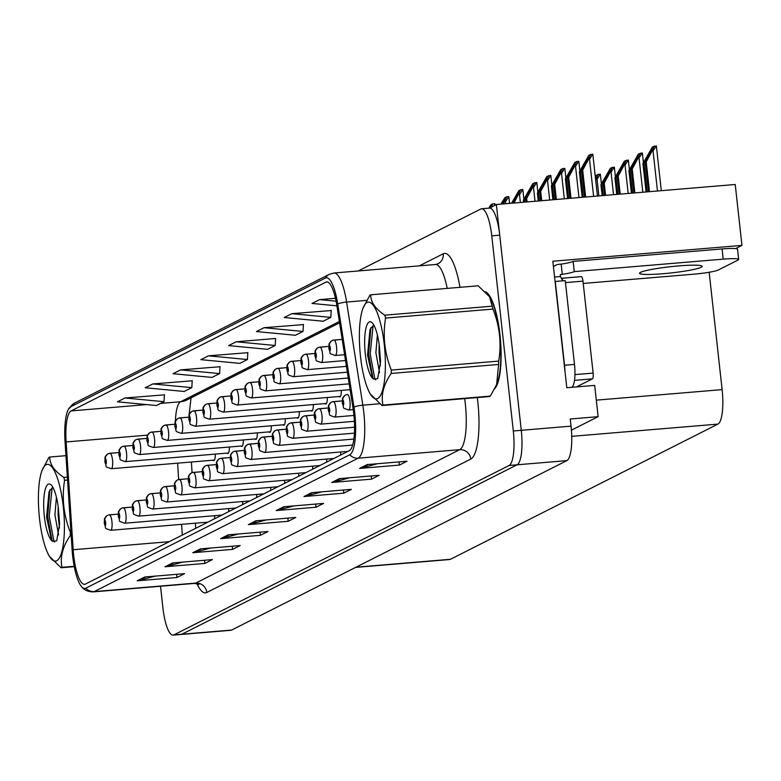 <?xml version="1.0" encoding="UTF-8"?>
<svg xmlns="http://www.w3.org/2000/svg" width="781" height="781" viewBox="0 0 781 781"><rect width="100%" height="100%" fill="white"/><g stroke="black" fill="none" stroke-linecap="round" stroke-linejoin="round"><path stroke-width="1.17" d="M571.419 430.155L598.119 416.663L594.673 385.394L566.801 387.727L552.831 261.235L741.95 245.39L735.643 248.583M160.525 586.248L162.936 608.077A30.996 7.917 -94.8 0 0 173.099 635.129L230.834 630.296A30.996 7.917 -94.8 0 0 231.635 630.062L566.84 460.634A30.996 7.917 -94.8 0 0 571.038 426.143L570.247 418.997L598.119 416.663M231.635 630.062L181.866 634.231A30.996 7.917 -94.8 0 1 181.065 634.465A30.996 7.917 -94.8 0 0 181.866 634.231L517.081 464.802A30.996 7.917 -94.8 0 0 521.278 430.311L496.345 204.505L489.746 208.097M496.345 204.505L735.224 184.492L741.95 245.39M241.017 446.039A8.269 2.109 -94.8 0 0 241.798 446.498A8.269 2.109 -94.8 0 0 243.311 439.947M255.016 438.971A8.269 2.109 -94.8 0 0 255.797 439.42A8.269 2.109 -94.8 0 0 257.31 432.869M269.015 431.893A8.269 2.109 -94.8 0 0 269.796 432.342A8.269 2.109 -94.8 0 0 271.31 425.791M283.025 424.815A8.269 2.109 -94.8 0 0 283.796 425.264A8.269 2.109 -94.8 0 0 285.309 418.714M297.024 417.737A8.269 2.109 -94.8 0 0 297.795 418.186A8.269 2.109 -94.8 0 0 299.308 411.646M311.023 410.66A8.269 2.109 -94.8 0 0 311.795 411.109A8.269 2.109 -94.8 0 0 313.318 404.568M325.023 403.582A8.269 2.109 -94.8 0 0 325.794 404.041A8.269 2.109 -94.8 0 0 327.317 397.49M339.022 396.504A8.269 2.109 -94.8 0 0 339.803 396.963A8.269 2.109 -94.8 0 0 341.317 390.412M227.017 453.117A8.269 2.109 -94.8 0 0 227.788 453.576A8.269 2.109 -94.8 0 0 229.311 447.025M228.608 511.672A8.269 2.109 -94.8 0 0 228.716 508.597M242.608 504.604A8.269 2.109 -94.8 0 0 242.715 501.519M256.607 497.526A8.269 2.109 -94.8 0 0 256.715 494.441M270.616 490.448A8.269 2.109 -94.8 0 0 270.714 487.373M284.616 483.371A8.269 2.109 -94.8 0 0 284.714 480.295M298.615 476.293A8.269 2.109 -94.8 0 0 298.723 473.218M312.615 469.215A8.269 2.109 -94.8 0 0 312.722 466.14M326.614 462.137A8.269 2.109 -94.8 0 0 326.722 459.062M340.614 455.069A8.269 2.109 -94.8 0 0 340.721 451.984M213.018 460.194A8.269 2.109 -94.8 0 0 213.789 460.653A8.269 2.109 -94.8 0 0 215.302 454.103M214.609 518.75A8.269 2.109 -94.8 0 0 214.716 515.675M709.158 272.257L722.122 389.621A30.996 7.917 85.2 0 1 717.924 424.103L450.442 559.294A30.996 7.917 85.2 0 1 449.641 559.528L355.589 567.406M494.724 388.723A49.593 12.672 -94.8 0 0 499.957 334.707A49.593 12.672 -94.8 0 0 485.528 291.772M353.793 413.881A33.056 8.445 85.2 0 1 349.312 450.666L85.363 584.081A33.056 8.445 85.2 0 1 84.514 584.325A33.056 8.445 85.2 0 1 73.17 549.726L66.121 441.958A33.056 8.445 85.2 0 1 71.1 410.913L325.853 282.156A33.056 8.445 85.2 0 1 326.702 281.902A33.056 8.445 85.2 0 1 336.796 305.146L353.041 408.268A33.056 8.445 85.2 0 1 353.793 413.881M354.799 413.374A37.195 9.499 -94.8 0 0 353.959 407.057L337.714 303.936A37.195 9.499 -94.8 0 0 325.404 278.065L70.651 406.823A37.195 9.499 -94.8 0 0 68.474 409.205A37.195 9.499 -94.8 0 0 65.048 441.753L72.096 549.521A37.195 9.499 -94.8 0 0 81.331 586.346A37.195 9.499 -94.8 0 0 85.822 588.161L349.761 454.757A37.195 9.499 -94.8 0 0 354.799 413.374M173.099 635.129A30.996 7.917 -94.8 0 0 173.899 634.894L181.866 634.231L517.081 464.802A30.996 7.917 -94.8 0 0 521.278 430.311L499.733 235.159A30.996 7.917 -94.8 0 0 489.56 208.097L481.594 208.771A30.996 7.917 -94.8 0 0 480.803 208.996L358.186 270.978M155.038 576.134L138.559 580.586A8.269 7.947 -116.8 0 1 137.192 580.82L177.004 577.491L184.589 573.654L144.778 576.993L137.192 580.82M176.662 574.318L177.004 577.491M182.842 562.086L166.363 566.537A8.269 7.947 -116.8 0 1 164.996 566.772L204.807 563.443L212.393 559.606L172.572 562.945L164.996 566.772M204.456 560.27L204.807 563.443M210.645 548.028L194.166 552.479A8.269 7.947 -116.8 0 1 192.79 552.723L232.611 549.385L240.187 545.558L200.375 548.887L192.79 552.723M232.26 546.222L232.611 549.385M238.439 533.979L221.96 538.431A8.269 7.947 -116.8 0 1 220.593 538.675L260.405 535.336L267.99 531.51L228.179 534.839L220.593 538.675M260.053 532.173L260.405 535.336M377.438 463.729L360.959 468.18A8.269 7.947 -116.8 0 1 359.592 468.415L399.403 465.085L406.989 461.249L367.177 464.588L359.592 468.415M399.052 461.913L399.403 465.085M349.644 477.777L333.165 482.228A8.269 7.947 -116.8 0 1 331.788 482.473L371.61 479.134L379.185 475.297L339.374 478.636L331.788 482.473M371.258 475.961L371.61 479.134M321.84 491.825L305.361 496.277A8.269 7.947 -116.8 0 1 303.994 496.521L343.806 493.182L351.391 489.355L311.57 492.684L303.994 496.521M343.455 490.019L343.806 493.182M294.037 505.873L277.558 510.325A8.269 7.947 -116.8 0 1 276.191 510.569L316.002 507.23L323.588 503.403L283.776 506.742L276.191 510.569M315.661 504.067L316.002 507.23M266.243 519.931L249.764 524.383A8.269 7.947 -116.8 0 1 248.397 524.617L288.209 521.288L295.784 517.452L255.973 520.79L248.397 524.617M287.857 518.115L288.209 521.288M173.899 634.894L509.114 465.466A30.996 7.917 -94.8 0 0 513.312 430.985L491.766 235.823A30.996 7.917 -94.8 0 0 481.594 208.771M220.017 366.748L180.616 369.872L173.031 373.709L212.022 377.428L219.607 373.591L220.027 366.572M192.224 380.796L152.812 383.93L145.227 387.757L184.218 391.476L191.804 387.64L192.233 380.62M164.42 394.844L125.009 397.978L117.433 401.805L156.425 405.524L164.01 401.698L164.43 394.678M303.418 324.593L264.007 327.717L256.432 331.554L295.423 335.274L303.008 331.437L303.428 324.418M331.222 310.545L291.811 313.669L284.225 317.506L323.217 321.225L330.802 317.389L331.232 310.369M335.488 298.293L319.614 299.621L312.029 303.448L336.904 305.82M247.821 352.69L208.41 355.824L200.834 359.65L239.826 363.37L247.401 359.543L247.831 352.524M236.213 341.775L228.628 345.602L267.619 349.322L275.205 345.495L275.625 338.476L236.213 341.775L275.205 345.495M264.007 327.717L303.008 331.437M291.811 313.669L330.802 317.389M319.614 299.621L336.103 301.193M208.41 355.824L247.401 359.543M180.616 369.872L219.607 373.591M152.812 383.93L191.804 387.64M125.009 397.978L164.01 401.698M108.012 453.839A5.164 4.94 55.2 0 0 105.337 458.877A2.587 0.664 -94.8 0 0 105.015 461.737A2.587 0.664 -94.8 0 0 105.933 463.963A2.587 0.664 -94.8 0 0 106.284 461.093A2.587 0.664 -94.8 0 0 105.396 458.847L105.562 460.38L105.337 458.877M105.562 460.38L105.738 462.44L105.601 460.39M105.396 458.847A5.164 4.989 -107.9 0 1 109.857 453.302A7.751 1.982 85.2 0 1 109.975 453.273A7.751 1.982 85.2 0 1 112.523 460.038A7.751 1.982 85.2 0 1 111.273 468.717C103.258 465.866 107.622 467.995 104.859 461.883C105.425 454.288 104.068 458.945 107.368 454.22M108.784 453.517L118.78 452.541L110.092 453.283M107.417 515.411A5.164 4.94 55.2 0 0 104.742 520.449A2.587 0.664 -94.8 0 0 104.42 523.309A2.587 0.664 -94.8 0 0 105.337 525.545A2.587 0.664 -94.8 0 0 105.689 522.665A2.587 0.664 -94.8 0 0 104.8 520.419L105.142 524.022L104.742 520.449M104.8 520.419A5.164 4.989 -107.9 0 1 109.272 514.874A7.751 1.982 85.2 0 1 109.389 514.855A7.751 1.982 85.2 0 1 111.927 521.61A7.751 1.982 85.2 0 1 110.677 530.289C102.662 527.439 107.026 529.567 104.263 523.455C104.839 515.87 103.473 520.517 106.772 515.792M118.185 514.123L109.506 514.855M122.012 446.761A5.164 4.94 55.2 0 0 119.337 451.799A2.587 0.664 -94.8 0 0 119.015 454.659A2.587 0.664 -94.8 0 0 119.932 456.895A2.587 0.664 -94.8 0 0 120.284 454.015A2.587 0.664 -94.8 0 0 119.395 451.769L119.737 455.362L119.337 451.799M119.395 451.769A5.164 4.989 -107.9 0 1 123.867 446.224A7.751 1.982 85.2 0 1 123.974 446.195A7.751 1.982 85.2 0 1 126.522 452.96A7.751 1.982 85.2 0 1 125.272 461.639C117.257 458.789 121.621 460.917 118.858 454.806C119.434 447.21 118.068 451.867 121.367 447.142M122.783 446.439L132.78 445.463L124.101 446.205M136.011 439.683A5.164 4.94 55.2 0 0 133.336 444.721A2.587 0.664 -94.8 0 0 133.014 447.581A2.587 0.664 -94.8 0 0 133.932 449.817A2.587 0.664 -94.8 0 0 134.283 446.937A2.587 0.664 -94.8 0 0 133.395 444.692L133.736 448.294L133.336 444.721M133.395 444.692A5.164 4.989 -107.9 0 1 137.866 439.147A7.751 1.982 85.2 0 1 137.983 439.117A7.751 1.982 85.2 0 1 140.521 445.883A7.751 1.982 85.2 0 1 139.272 454.562C131.257 451.711 135.621 453.839 132.858 447.728C133.434 440.133 132.067 444.789 135.367 440.064M136.782 439.361L146.789 438.385L138.1 439.127M150.011 432.615A5.164 4.94 55.2 0 0 147.345 437.643A2.587 0.664 -94.8 0 0 147.023 440.504A2.587 0.664 -94.8 0 0 147.931 442.739A2.587 0.664 -94.8 0 0 148.283 439.869A2.587 0.664 -94.8 0 0 147.394 437.614L147.736 441.216L147.345 437.643M147.394 437.614A5.164 4.989 -107.9 0 1 151.865 432.069A7.751 1.982 85.2 0 1 151.983 432.049A7.751 1.982 85.2 0 1 154.521 438.805A7.751 1.982 85.2 0 1 153.271 447.484C145.256 444.633 149.62 446.761 146.857 440.65C147.433 433.065 146.067 437.711 149.366 432.986M150.792 432.284L160.788 431.307L152.1 432.049M121.416 508.343A5.164 4.94 55.2 0 0 118.751 513.371A2.587 0.664 -94.8 0 0 118.419 516.231A2.587 0.664 -94.8 0 0 119.337 518.467A2.587 0.664 -94.8 0 0 119.688 515.597A2.587 0.664 -94.8 0 0 118.8 513.342L119.142 516.944L118.751 513.371M118.8 513.342A5.164 4.989 -107.9 0 1 123.271 507.796A7.751 1.982 85.2 0 1 123.388 507.777A7.751 1.982 85.2 0 1 125.926 514.533A7.751 1.982 85.2 0 1 124.677 523.221C116.662 520.361 121.026 522.489 118.263 516.378C118.839 508.792 117.472 513.439 120.772 508.714M132.194 507.054L123.505 507.777M135.425 501.265A5.164 4.94 55.2 0 0 132.75 506.293A2.587 0.664 -94.8 0 0 132.428 509.153A2.587 0.664 -94.8 0 0 133.336 511.389A2.587 0.664 -94.8 0 0 133.688 508.519A2.587 0.664 -94.8 0 0 132.799 506.273L133.141 509.866L132.75 506.293M132.799 506.273A5.164 4.989 -107.9 0 1 137.271 500.719A7.751 1.982 85.2 0 1 137.388 500.699A7.751 1.982 85.2 0 1 139.926 507.465A7.751 1.982 85.2 0 1 138.676 516.143C130.671 513.283 135.025 515.421 132.262 509.31C132.838 501.714 131.472 506.361 134.771 501.636M146.193 499.977L137.505 500.699M149.425 494.188A5.164 4.94 55.2 0 0 146.75 499.225A2.587 0.664 -94.8 0 0 146.428 502.076A2.587 0.664 -94.8 0 0 147.336 504.311A2.587 0.664 -94.8 0 0 147.687 501.441A2.587 0.664 -94.8 0 0 146.799 499.196L147.14 502.788L146.75 499.225M146.799 499.196A5.164 4.989 -107.9 0 1 151.27 493.641A7.751 1.982 85.2 0 1 151.387 493.621A7.751 1.982 85.2 0 1 153.925 500.387A7.751 1.982 85.2 0 1 152.685 509.066C144.67 506.205 149.025 508.343 146.272 502.232C146.838 494.637 145.481 499.293 148.771 494.568M160.193 492.899L151.504 493.621M163.424 487.11A5.164 4.94 55.2 0 0 160.749 492.147A2.587 0.664 -94.8 0 0 160.427 494.998A2.587 0.664 -94.8 0 0 161.345 497.233A2.587 0.664 -94.8 0 0 161.687 494.363A2.587 0.664 -94.8 0 0 160.808 492.118L160.954 493.66M160.974 493.651L160.749 492.147M160.808 492.118A5.164 4.989 -107.9 0 1 165.269 486.563A7.751 1.982 85.2 0 1 165.387 486.543A7.751 1.982 85.2 0 1 167.935 493.309A7.751 1.982 85.2 0 1 166.685 501.988C158.67 499.137 163.034 501.265 160.271 495.154C160.837 487.559 159.48 492.215 162.78 487.49M164.195 486.788L174.192 485.811L165.504 486.543M701.211 267.278A31.513 3.134 173.7 0 0 702.178 266.36A31.513 3.134 173.7 0 0 674.569 266.282A31.513 3.134 173.7 0 0 640.498 272.364A31.513 3.134 173.7 0 0 639.532 273.282A31.513 3.134 173.7 0 0 667.14 273.35A31.513 3.134 173.7 0 0 701.211 267.278M553.446 266.79A10.329 9.938 -116.8 0 1 559.167 264.281L561.148 264.115A20.657 2.05 173.7 0 0 573.156 261.401L574.289 271.622L723.186 259.146A20.657 2.05 -6.3 0 1 738.67 259.438A20.657 2.05 -6.3 0 1 738.045 260.034L718.335 270.001A20.657 2.05 -6.3 0 1 693.372 274.219L583.231 283.444M574.289 271.622A20.657 2.05 -6.3 0 1 562.281 274.336L560.289 274.502L560.514 276.542A20.657 5.282 -94.8 0 0 563.296 280.789M573.156 261.401L722.064 248.934A20.657 2.05 -6.3 0 1 737.547 249.217L738.67 259.438M555.086 281.619A20.657 5.282 -94.8 0 0 555.281 281.463L564.536 365.244A20.657 5.282 85.2 0 1 564.966 371.073M571.868 387.308A20.657 5.282 -94.8 0 0 574.484 364.415L565.239 280.633L555.281 281.463M554.578 277.04L560.514 276.542M561.148 264.115L562.281 274.336M486.68 292.973A49.076 12.535 85.2 0 1 499.83 334.766A49.076 12.535 85.2 0 1 495.486 387.171M562.584 280.184A5.164 1.318 -94.8 0 0 561.383 278.29A5.164 1.318 -94.8 0 0 561.314 278.3M576.446 386.917L592.437 378.844A5.164 1.318 -94.8 0 0 593.13 373.093L582.977 281.131A5.164 1.318 -94.8 0 0 581.289 276.62A5.164 1.318 -94.8 0 0 581.152 276.659L561.519 278.309M367.07 302.481A48.559 12.408 -94.8 0 0 363.106 307.958A48.559 12.408 -94.8 0 0 360.012 351.538A48.559 12.408 -94.8 0 0 370.321 394.005A48.559 12.408 -94.8 0 0 377.672 398.535A48.559 12.408 -94.8 0 0 384.252 344.499A48.559 12.408 -94.8 0 0 367.07 302.481M370.321 394.005L382.036 405.544L489.453 396.543A55.783 14.253 -94.8 0 0 489.902 396.348A55.783 14.253 -94.8 0 0 490.341 396.094L496.638 384.506L498.61 364.454A55.783 14.253 -94.8 0 0 498.717 361.095C501.617 343.308 499.703 325.97 492.977 309.081A55.783 14.253 -94.8 0 0 492.176 306.181L489.511 296.731L478.167 285.797L370.75 294.798A55.783 14.253 -94.8 0 0 370.301 294.993A55.783 14.253 -94.8 0 0 369.862 295.247L363.106 307.958M382.036 405.544A55.783 14.253 -94.8 0 0 382.485 405.349A55.783 14.253 -94.8 0 0 382.924 405.095L490.341 396.094M377.379 334.971L375.876 352.651L379.527 372.713M379.156 344.646L379.029 352.387L380.396 365.733M369.218 321.957A28.868 7.371 -94.8 0 0 365.02 351.04A28.868 7.371 -94.8 0 0 373.972 379.166L377.692 378.619L380.581 361.574L379.361 346.325A28.868 7.371 -94.8 0 0 371.99 322.602A28.868 7.371 -94.8 0 0 369.218 321.957M373.367 325.472L369.999 329.455L367.548 355.043L372.4 377.389L373.972 379.166M496.853 383.959A48.559 12.408 -94.8 0 0 497.087 383.383A48.559 12.408 -94.8 0 0 500.191 339.803A48.559 12.408 -94.8 0 0 489.882 297.336A48.559 12.408 -94.8 0 0 489.658 296.985M492.977 309.081L385.56 318.082A55.783 14.253 -94.8 0 0 384.769 315.173L492.176 306.181M498.61 364.454L391.203 373.455A55.783 14.253 -94.8 0 0 391.301 370.096L498.717 361.095M391.203 373.455C383.637 384.359 380.874 394.903 382.924 405.095M385.56 318.082C382.651 335.781 384.564 353.119 391.301 370.096M370.75 294.798C370.584 301.964 375.251 308.759 384.769 315.173M373.113 325.55L370.184 353.861L374.743 378.443L375.612 379.839M370.926 327.581L368.603 353.988L372.986 378.238M46.108 464.705A48.559 12.408 -94.8 0 0 42.154 470.182A48.559 12.408 -94.8 0 0 39.05 513.761A48.559 12.408 -94.8 0 0 49.359 556.228A48.559 12.408 -94.8 0 0 56.71 560.758A48.559 12.408 -94.8 0 0 63.29 506.723A48.559 12.408 -94.8 0 0 46.108 464.705M65.955 455.665L49.789 457.022A55.783 14.253 -94.8 0 0 49.34 457.217A55.783 14.253 -94.8 0 0 48.9 457.471L42.154 470.182M74.273 566.664L61.074 567.767L49.359 556.228M61.074 567.767A55.783 14.253 -94.8 0 0 61.523 567.572A55.783 14.253 -94.8 0 0 61.972 567.318L74.195 566.293M56.417 497.194L54.914 514.874L58.565 534.936M58.194 506.869L58.077 514.611L59.434 527.956M48.256 484.181A28.868 7.371 -94.8 0 0 44.058 513.263A28.868 7.371 -94.8 0 0 53.01 541.389L56.73 540.842L59.62 523.797L58.399 508.548A28.868 7.371 -94.8 0 0 51.029 484.825A28.868 7.371 -94.8 0 0 48.256 484.181M52.405 487.695L49.047 491.679L46.587 517.266L51.439 539.612L53.01 541.389M67.556 480.051L64.598 480.305A55.783 14.253 -94.8 0 0 63.808 477.396L67.361 477.103M71.178 535.6L70.241 535.678A55.783 14.253 -94.8 0 0 70.339 532.32L70.964 532.261M70.241 535.678C62.675 546.583 59.922 557.126 61.972 567.318M64.598 480.305C61.689 498.005 63.603 515.343 70.339 532.32M49.789 457.022C49.623 464.187 54.299 470.982 63.808 477.396M52.161 487.774L49.223 516.085L53.782 540.667L54.66 542.063M49.964 489.804L47.641 516.212L52.024 540.462M164.02 425.538A5.164 4.94 55.2 0 0 161.345 430.565A2.587 0.664 -94.8 0 0 161.023 433.426A2.587 0.664 -94.8 0 0 161.931 435.661A2.587 0.664 -94.8 0 0 162.282 432.791A2.587 0.664 -94.8 0 0 161.394 430.546L161.735 434.138L161.345 430.565M161.394 430.546A5.164 4.989 -107.9 0 1 165.865 424.991A7.751 1.982 85.2 0 1 165.982 424.971A7.751 1.982 85.2 0 1 168.52 431.737A7.751 1.982 85.2 0 1 167.271 440.416C159.265 437.555 163.619 439.693 160.866 433.572C161.433 425.987 160.066 430.634 163.366 425.909M164.791 425.206L174.788 424.229L166.099 424.971M178.019 418.46A5.164 4.94 55.2 0 0 175.344 423.497A2.587 0.664 -94.8 0 0 175.022 426.348A2.587 0.664 -94.8 0 0 175.93 428.584A2.587 0.664 -94.8 0 0 176.281 425.713A2.587 0.664 -94.8 0 0 175.403 423.468L175.569 425.001L175.344 423.497M175.569 425.001L175.735 427.061L175.608 425.01M175.403 423.468A5.164 4.989 -107.9 0 1 179.864 417.913A7.751 1.982 85.2 0 1 179.981 417.894A7.751 1.982 85.2 0 1 182.529 424.659A7.751 1.982 85.2 0 1 181.28 433.338C173.265 430.477 177.619 432.615 174.866 426.504C175.432 418.909 174.075 423.566 177.375 418.831M178.79 418.128L188.787 417.152L180.099 417.894M192.019 411.382A5.164 4.94 55.2 0 0 189.344 416.419A2.587 0.664 -94.8 0 0 189.022 419.27A2.587 0.664 -94.8 0 0 189.939 421.506A2.587 0.664 -94.8 0 0 190.281 418.636A2.587 0.664 -94.8 0 0 189.402 416.39L189.568 417.923L189.344 416.419M189.568 417.923L189.744 419.983L189.607 417.933M189.402 416.39A5.164 4.989 -107.9 0 1 193.864 410.835A7.751 1.982 85.2 0 1 193.981 410.816A7.751 1.982 85.2 0 1 196.529 417.581A7.751 1.982 85.2 0 1 195.279 426.26C187.264 423.4 191.628 425.538 188.865 419.426C189.432 411.831 188.075 416.488 191.374 411.763M192.79 411.06L202.787 410.074L194.098 410.816M177.424 480.032A5.164 4.94 55.2 0 0 174.749 485.069A2.587 0.664 -94.8 0 0 174.427 487.93A2.587 0.664 -94.8 0 0 175.344 490.165A2.587 0.664 -94.8 0 0 175.696 487.285A2.587 0.664 -94.8 0 0 174.807 485.04L174.954 486.583M174.934 486.592L174.749 485.069M174.807 485.04A5.164 4.989 -107.9 0 1 179.269 479.495A7.751 1.982 85.2 0 1 179.386 479.466A7.751 1.982 85.2 0 1 181.934 486.231A7.751 1.982 85.2 0 1 180.684 494.91C172.669 492.059 177.033 494.188 174.27 488.076C174.837 480.481 173.48 485.138 176.779 480.413M178.195 479.71L188.192 478.733L179.503 479.475M191.423 472.954A5.164 4.94 55.2 0 0 188.748 477.992A2.587 0.664 -94.8 0 0 188.426 480.852A2.587 0.664 -94.8 0 0 189.344 483.088A2.587 0.664 -94.8 0 0 189.695 480.208A2.587 0.664 -94.8 0 0 188.807 477.962L189.148 481.555L188.748 477.992M188.807 477.962A5.164 4.989 -107.9 0 1 193.278 472.417A7.751 1.982 85.2 0 1 193.395 472.388A7.751 1.982 85.2 0 1 195.933 479.153A7.751 1.982 85.2 0 1 194.684 487.832C186.669 484.981 191.033 487.11 188.27 480.998C188.846 473.403 187.479 478.06 190.779 473.335M192.194 472.632L202.191 471.656L193.512 472.398M205.423 465.876A5.164 4.94 55.2 0 0 202.748 470.914A2.587 0.664 -94.8 0 0 202.425 473.774A2.587 0.664 -94.8 0 0 203.343 476.01A2.587 0.664 -94.8 0 0 203.695 473.13A2.587 0.664 -94.8 0 0 202.806 470.884L203.148 474.487L202.748 470.914M202.806 470.884A5.164 4.989 -107.9 0 1 207.277 465.339A7.751 1.982 85.2 0 1 207.395 465.31A7.751 1.982 85.2 0 1 209.933 472.075A7.751 1.982 85.2 0 1 208.683 480.754C200.668 477.904 205.032 480.032 202.269 473.921C202.845 466.325 201.478 470.982 204.778 466.257M206.194 465.554L216.2 464.578L207.512 465.32M206.018 404.304A5.164 4.94 55.2 0 0 203.343 409.342A2.587 0.664 -94.8 0 0 203.021 412.192A2.587 0.664 -94.8 0 0 203.939 414.428A2.587 0.664 -94.8 0 0 204.29 411.558A2.587 0.664 -94.8 0 0 203.402 409.312L203.743 412.905L203.343 409.342M203.402 409.312A5.164 4.989 -107.9 0 1 207.873 403.767A7.751 1.982 85.2 0 1 207.98 403.738A7.751 1.982 85.2 0 1 210.528 410.503A7.751 1.982 85.2 0 1 209.279 419.182C201.264 416.332 205.628 418.46 202.865 412.348C203.431 404.753 202.074 409.41 205.374 404.685M206.789 403.982L216.786 403.006L208.107 403.748M220.017 397.226A5.164 4.94 55.2 0 0 217.343 402.264A2.587 0.664 -94.8 0 0 217.02 405.124A2.587 0.664 -94.8 0 0 217.938 407.36A2.587 0.664 -94.8 0 0 218.289 404.48A2.587 0.664 -94.8 0 0 217.401 402.235L217.743 405.827L217.343 402.264M217.401 402.235A5.164 4.989 -107.9 0 1 221.872 396.689A7.751 1.982 85.2 0 1 221.989 396.66A7.751 1.982 85.2 0 1 224.528 403.426A7.751 1.982 85.2 0 1 223.278 412.104C215.263 409.254 219.627 411.382 216.864 405.271C217.44 397.675 216.073 402.332 219.373 397.607M220.789 396.904L230.785 395.928L222.107 396.67M234.017 390.149A5.164 4.94 55.2 0 0 231.352 395.186A2.587 0.664 -94.8 0 0 231.02 398.046A2.587 0.664 -94.8 0 0 231.937 400.282A2.587 0.664 -94.8 0 0 232.289 397.402A2.587 0.664 -94.8 0 0 231.401 395.157L231.742 398.749L231.352 395.186M231.401 395.157A5.164 4.989 -107.9 0 1 235.872 389.612A7.751 1.982 85.2 0 1 235.989 389.582A7.751 1.982 85.2 0 1 238.527 396.348A7.751 1.982 85.2 0 1 237.278 405.027C229.263 402.176 233.626 404.304 230.864 398.193C231.44 390.598 230.073 395.254 233.373 390.529M234.788 389.826L244.795 388.85L236.106 389.592M489.404 208.117L490.546 206.633L490.39 207.512M248.016 383.071A5.164 4.94 55.2 0 0 245.351 388.108A2.587 0.664 -94.8 0 0 245.029 390.969A2.587 0.664 -94.8 0 0 245.937 393.204A2.587 0.664 -94.8 0 0 246.288 390.324A2.587 0.664 -94.8 0 0 245.4 388.079L245.742 391.681L245.351 388.108M245.4 388.079A5.164 4.989 -107.9 0 1 249.871 382.534A7.751 1.982 85.2 0 1 249.988 382.514A7.751 1.982 85.2 0 1 252.527 389.27A7.751 1.982 85.2 0 1 251.277 397.949C243.262 395.098 247.626 397.226 244.863 391.115C245.439 383.53 244.072 388.177 247.372 383.451M248.797 382.749L258.794 381.772L250.105 382.514M494.558 205.403L494.724 203.685A5.164 0.517 -6.3 0 1 494.822 203.763A5.164 0.517 -6.3 0 1 494.724 203.88M491.317 207.043L492.713 203.851L490.888 204.778L488.73 208.176M492.713 203.851L494.724 203.685M501.646 204.056L504.633 199.604M262.025 376.003A5.164 4.94 55.2 0 0 259.351 381.03A2.587 0.664 -94.8 0 0 259.028 383.891A2.587 0.664 -94.8 0 0 259.936 386.126A2.587 0.664 -94.8 0 0 260.288 383.256A2.587 0.664 -94.8 0 0 259.399 381.001L259.575 382.544L259.351 381.03M259.575 382.544L259.741 384.603L259.614 382.553M259.399 381.001A5.164 4.989 -107.9 0 1 263.871 375.456A7.751 1.982 85.2 0 1 263.988 375.436A7.751 1.982 85.2 0 1 266.526 382.192A7.751 1.982 85.2 0 1 265.286 390.871C257.271 388.02 261.625 390.149 258.872 384.037C259.438 376.452 258.081 381.099 261.371 376.374M272.794 374.714L264.105 375.436M503.384 203.909L506.713 196.773L504.887 197.7L500.885 204.124M504.516 201.81L505.512 201.723L508.734 196.607A5.164 0.517 -6.3 0 1 508.822 196.685A5.164 0.517 -6.3 0 1 508.724 196.802M504.546 199.555L502.613 203.978M506.713 196.773L508.734 196.607M219.422 458.808A5.164 4.94 55.2 0 0 216.757 463.836A2.587 0.664 -94.8 0 0 216.435 466.696A2.587 0.664 -94.8 0 0 217.343 468.932A2.587 0.664 -94.8 0 0 217.694 466.062A2.587 0.664 -94.8 0 0 216.806 463.807L217.147 467.409L216.757 463.836M216.806 463.807A5.164 4.989 -107.9 0 1 221.277 458.262A7.751 1.982 85.2 0 1 221.394 458.242A7.751 1.982 85.2 0 1 223.932 464.998A7.751 1.982 85.2 0 1 222.683 473.676C214.668 470.826 219.031 472.954 216.269 466.843C216.845 459.257 215.478 463.904 218.778 459.179M220.203 458.476L230.2 457.5L221.511 458.242M233.431 451.73A5.164 4.94 55.2 0 0 230.756 456.758A2.587 0.664 -94.8 0 0 230.434 459.618A2.587 0.664 -94.8 0 0 231.342 461.854A2.587 0.664 -94.8 0 0 231.693 458.984A2.587 0.664 -94.8 0 0 230.805 456.739L231.147 460.331L230.756 456.758M230.805 456.739A5.164 4.989 -107.9 0 1 235.276 451.184A7.751 1.982 85.2 0 1 235.393 451.164A7.751 1.982 85.2 0 1 237.932 457.93A7.751 1.982 85.2 0 1 236.682 466.608C228.677 463.748 233.031 465.886 230.278 459.765C230.844 452.179 229.477 456.826 232.777 452.101M234.202 451.398L244.199 450.422L235.511 451.164M247.431 444.653A5.164 4.94 55.2 0 0 244.756 449.69A2.587 0.664 -94.8 0 0 244.433 452.541A2.587 0.664 -94.8 0 0 245.341 454.776A2.587 0.664 -94.8 0 0 245.693 451.906A2.587 0.664 -94.8 0 0 244.814 449.661L244.961 451.193M244.98 451.193L244.756 449.69M244.814 449.661A5.164 4.989 -107.9 0 1 249.276 444.106A7.751 1.982 85.2 0 1 249.393 444.086A7.751 1.982 85.2 0 1 251.941 450.852A7.751 1.982 85.2 0 1 250.691 459.531C242.676 456.67 247.03 458.808 244.277 452.697C244.844 445.102 243.487 449.758 246.786 445.024M248.202 444.321L258.199 443.344L249.51 444.086M261.43 437.575A5.164 4.94 55.2 0 0 258.755 442.612A2.587 0.664 -94.8 0 0 258.433 445.463A2.587 0.664 -94.8 0 0 259.351 447.698A2.587 0.664 -94.8 0 0 259.692 444.828A2.587 0.664 -94.8 0 0 258.814 442.583L258.96 444.116M258.98 444.116L258.755 442.612M258.814 442.583A5.164 4.989 -107.9 0 1 263.275 437.028A7.751 1.982 85.2 0 1 263.392 437.009A7.751 1.982 85.2 0 1 265.94 443.774A7.751 1.982 85.2 0 1 264.691 452.453C256.676 449.592 261.039 451.73 258.277 445.619C258.843 438.024 257.486 442.681 260.786 437.956M262.201 437.253L272.198 436.267L263.509 437.009M275.429 430.497A5.164 4.94 55.2 0 0 272.754 435.534A2.587 0.664 -94.8 0 0 272.432 438.385A2.587 0.664 -94.8 0 0 273.35 440.621A2.587 0.664 -94.8 0 0 273.701 437.75A2.587 0.664 -94.8 0 0 272.813 435.505L273.155 439.098L272.754 435.534M272.813 435.505A5.164 4.989 -107.9 0 1 277.284 429.96A7.751 1.982 85.2 0 1 277.392 429.931A7.751 1.982 85.2 0 1 279.94 436.696A7.751 1.982 85.2 0 1 278.69 445.375C270.675 442.524 275.039 444.653 272.276 438.541C272.842 430.946 271.485 435.603 274.785 430.878M276.201 430.175L286.197 429.199L277.519 429.94M512.307 203.167L518.633 192.526M276.025 368.925A5.164 4.94 55.2 0 0 273.35 373.953A2.587 0.664 -94.8 0 0 273.028 376.813A2.587 0.664 -94.8 0 0 273.946 379.049A2.587 0.664 -94.8 0 0 274.287 376.178A2.587 0.664 -94.8 0 0 273.409 373.933L273.575 375.466L273.35 373.953M273.575 375.466L273.74 377.526L273.614 375.476M273.409 373.933A5.164 4.989 -107.9 0 1 277.87 368.378A7.751 1.982 85.2 0 1 277.987 368.359A7.751 1.982 85.2 0 1 280.535 375.124A7.751 1.982 85.2 0 1 279.286 383.803C271.271 380.943 275.634 383.08 272.872 376.959C273.438 369.374 272.081 374.021 275.381 369.296M286.793 367.636L278.104 368.359M514.035 203.021L520.712 189.695L518.887 190.623L511.535 203.226M518.516 194.733L519.511 194.645L522.733 189.529A5.164 0.517 -6.3 0 1 522.821 189.607A5.164 0.517 -6.3 0 1 522.723 189.724M518.545 192.477L513.263 203.08M520.712 189.695L522.733 189.529M524.686 202.133L524.402 199.604L532.642 185.448M290.024 361.847A5.164 4.94 55.2 0 0 287.349 366.885A2.587 0.664 -94.8 0 0 287.027 369.735A2.587 0.664 -94.8 0 0 287.945 371.971A2.587 0.664 -94.8 0 0 288.296 369.101A2.587 0.664 -94.8 0 0 287.408 366.855L287.75 370.448L287.349 366.885M287.408 366.855A5.164 4.989 -107.9 0 1 291.869 361.3A7.751 1.982 85.2 0 1 291.987 361.281A7.751 1.982 85.2 0 1 294.535 368.046A7.751 1.982 85.2 0 1 293.285 376.725C285.27 373.865 289.634 376.003 286.871 369.891C287.437 362.296 286.08 366.953 289.38 362.218M300.792 360.558L292.104 361.281M523.621 202.22L523.397 200.112L532.886 183.545L536.732 182.451A5.164 0.517 -6.3 0 1 536.82 182.529A5.164 0.517 -6.3 0 1 536.723 182.647M527.068 201.928L526.677 198.452L532.525 187.655L533.511 187.567L536.732 182.451M526.677 198.452L525.672 198.97L526.003 202.015M532.544 185.4L525.672 198.97M524.402 199.604L523.397 200.112M532.525 187.655L534.712 182.617M539.329 200.902L538.402 192.526L546.641 178.371M304.024 354.769A5.164 4.94 55.2 0 0 301.349 359.807A2.587 0.664 -94.8 0 0 301.027 362.657A2.587 0.664 -94.8 0 0 301.944 364.893A2.587 0.664 -94.8 0 0 302.296 362.023A2.587 0.664 -94.8 0 0 301.407 359.777L301.749 363.37L301.349 359.807M301.407 359.777A5.164 4.989 -107.9 0 1 305.879 354.223A7.751 1.982 85.2 0 1 305.986 354.203A7.751 1.982 85.2 0 1 308.534 360.968A7.751 1.982 85.2 0 1 307.284 369.647C299.269 366.797 303.633 368.925 300.87 362.814C301.446 355.218 300.08 359.875 303.379 355.15M314.792 353.481L306.113 354.203M538.275 200.99L537.396 193.044L546.885 176.467L550.732 175.374A5.164 0.517 -6.3 0 1 550.82 175.461A5.164 0.517 -6.3 0 1 550.732 175.569M541.711 200.697L540.677 191.374L546.524 180.577L547.52 180.489L550.732 175.374M540.677 191.374L539.671 191.892L540.657 200.785M546.544 178.322L539.671 191.892M538.402 192.526L537.396 193.044M546.524 180.577L548.711 175.549M553.973 199.672L552.411 185.448L560.641 171.293M318.023 347.691A5.164 4.94 55.2 0 0 315.348 352.729A2.587 0.664 -94.8 0 0 315.026 355.589A2.587 0.664 -94.8 0 0 315.944 357.815A2.587 0.664 -94.8 0 0 316.295 354.945A2.587 0.664 -94.8 0 0 315.407 352.7L315.749 356.292L315.348 352.729M315.407 352.7A5.164 4.989 -107.9 0 1 319.878 347.154A7.751 1.982 85.2 0 1 319.995 347.125A7.751 1.982 85.2 0 1 322.533 353.891A7.751 1.982 85.2 0 1 321.284 362.569C313.269 359.719 317.633 361.847 314.87 355.736C315.446 348.141 314.079 352.797 317.379 348.072M328.801 346.403L320.112 347.135M552.919 199.76L551.396 185.966L560.885 169.389L564.731 168.296A5.164 0.517 -6.3 0 1 564.819 168.384A5.164 0.517 -6.3 0 1 564.731 168.491M556.355 199.477L554.686 184.306L560.524 173.499L561.519 173.421L564.731 168.296M554.686 184.306L553.67 184.814L555.301 199.565M560.543 171.244L553.67 184.814M552.411 185.448L551.396 185.966M560.524 173.499L562.71 168.471M568.627 198.452L566.41 178.371L574.64 164.215M332.023 340.614A5.164 4.94 55.2 0 0 329.357 345.651A2.587 0.664 -94.8 0 0 329.035 348.511A2.587 0.664 -94.8 0 0 329.943 350.747A2.587 0.664 -94.8 0 0 330.295 347.867A2.587 0.664 -94.8 0 0 329.406 345.622L329.748 349.214L329.357 345.651M329.406 345.622A5.164 4.989 -107.9 0 1 333.877 340.077A7.751 1.982 85.2 0 1 333.995 340.047A7.751 1.982 85.2 0 1 336.533 346.813A7.751 1.982 85.2 0 1 335.283 355.492C327.268 352.641 331.632 354.769 328.869 348.658C329.445 341.063 328.079 345.719 331.378 340.994M342.185 339.374L334.112 340.057M567.562 198.54L565.395 178.888L574.884 162.311L578.731 161.228A5.164 0.517 -6.3 0 1 578.828 161.306A5.164 0.517 -6.3 0 1 578.731 161.413M570.999 198.247L568.685 177.228L574.523 166.421L575.519 166.343L578.731 161.228M568.685 177.228L567.67 177.736L569.945 198.335M574.552 164.176L567.67 177.736M566.41 178.371L565.395 178.888M574.523 166.421L576.72 161.394M583.27 197.222L580.41 171.303L588.64 157.147M582.216 197.31L579.395 171.81L588.894 155.243L592.73 154.15A5.164 0.517 -6.3 0 1 592.828 154.228A5.164 0.517 -6.3 0 1 592.73 154.345M585.652 197.017L582.685 170.151L588.523 159.344L589.518 159.265L592.73 154.15M582.685 170.151L581.669 170.658L584.588 197.115M588.552 157.098L581.669 170.658M580.41 171.303L579.395 171.81M588.523 159.344L590.719 154.316M289.429 423.419A5.164 4.94 55.2 0 0 286.754 428.457A2.587 0.664 -94.8 0 0 286.432 431.317A2.587 0.664 -94.8 0 0 287.349 433.553A2.587 0.664 -94.8 0 0 287.701 430.673A2.587 0.664 -94.8 0 0 286.812 428.427L287.154 432.02L286.754 428.457M286.812 428.427A5.164 4.989 -107.9 0 1 291.284 422.882A7.751 1.982 85.2 0 1 291.401 422.853A7.751 1.982 85.2 0 1 293.939 429.618A7.751 1.982 85.2 0 1 292.69 438.297C284.675 435.447 289.038 437.575 286.276 431.463C286.852 423.868 285.485 428.525 288.785 423.8M290.2 423.097L300.207 422.121L291.518 422.863M595.434 177.873L596.176 177.18L595.542 178.869M303.428 416.341A5.164 4.94 55.2 0 0 300.763 421.379A2.587 0.664 -94.8 0 0 300.431 424.239A2.587 0.664 -94.8 0 0 301.349 426.475A2.587 0.664 -94.8 0 0 301.7 423.595A2.587 0.664 -94.8 0 0 300.812 421.349L301.154 424.942L300.763 421.379M300.812 421.349A5.164 4.989 -107.9 0 1 305.283 415.804A7.751 1.982 85.2 0 1 305.4 415.775A7.751 1.982 85.2 0 1 307.939 422.541A7.751 1.982 85.2 0 1 306.689 431.219C298.674 428.369 303.038 430.497 300.275 424.386C300.851 416.79 299.484 421.447 302.784 416.722M304.2 416.019L314.206 415.043L305.517 415.785M595.678 180.079L597.055 179.298L600.267 174.183A5.164 0.517 -6.3 0 1 600.355 174.261A5.164 0.517 -6.3 0 1 600.267 174.378M596.059 179.376L598.246 174.348L596.42 175.276L595.337 176.984M598.246 174.348L600.267 174.183M603.186 195.553L601.946 184.257L610.176 170.102M317.437 409.264A5.164 4.94 55.2 0 0 314.763 414.301A2.587 0.664 -94.8 0 0 314.44 417.161A2.587 0.664 -94.8 0 0 315.348 419.397A2.587 0.664 -94.8 0 0 315.7 416.517A2.587 0.664 -94.8 0 0 314.811 414.272L315.153 417.874L314.763 414.301M314.811 414.272A5.164 4.989 -107.9 0 1 319.283 408.727A7.751 1.982 85.2 0 1 319.4 408.707A7.751 1.982 85.2 0 1 321.938 415.463A7.751 1.982 85.2 0 1 320.688 424.142C312.683 421.291 317.037 423.419 314.274 417.308C314.85 409.722 313.484 414.369 316.783 409.644M318.209 408.941L328.205 407.965L319.517 408.707M602.131 195.641L600.931 184.765L610.42 168.198L614.266 167.105A5.164 0.517 -6.3 0 1 614.354 167.183A5.164 0.517 -6.3 0 1 614.266 167.3M605.568 195.357L604.221 183.105L610.059 172.308L611.054 172.22L614.266 167.105M604.221 183.105L603.205 183.613L604.514 195.445M610.078 170.053L603.205 183.613M601.946 184.257L600.931 184.765M610.059 172.308L612.245 167.271M617.839 194.323L615.945 177.18L624.175 163.024M331.437 402.195A5.164 4.94 55.2 0 0 328.762 407.223A2.587 0.664 -94.8 0 0 328.44 410.084A2.587 0.664 -94.8 0 0 329.348 412.319A2.587 0.664 -94.8 0 0 329.699 409.449A2.587 0.664 -94.8 0 0 328.811 407.194L328.986 408.736L328.762 407.223M328.986 408.736L329.152 410.796L329.026 408.746M328.811 407.194A5.164 4.989 -107.9 0 1 333.282 401.649A7.751 1.982 85.2 0 1 333.399 401.629A7.751 1.982 85.2 0 1 335.937 408.385A7.751 1.982 85.2 0 1 334.698 417.064C326.683 414.213 331.037 416.341 328.284 410.23C328.85 402.645 327.493 407.291 330.783 402.566M332.208 401.864L342.205 400.887L333.516 401.629M616.775 194.41L614.93 177.687L624.419 161.12L628.266 160.027A5.164 0.517 -6.3 0 1 628.363 160.105A5.164 0.517 -6.3 0 1 628.266 160.222M620.212 194.127L618.22 176.028L624.058 165.23L625.054 165.142L628.266 160.027M618.22 176.028L617.205 176.535L619.157 194.215M624.087 162.975L617.205 176.535M615.945 177.18L614.93 177.687M624.058 165.23L626.255 160.193M632.483 193.102L629.945 170.102L638.175 155.946M345.436 395.118A5.164 4.94 55.2 0 0 342.761 400.145A2.587 0.664 -94.8 0 0 342.439 403.006A2.587 0.664 -94.8 0 0 343.357 405.241A2.587 0.664 -94.8 0 0 343.699 402.371A2.587 0.664 -94.8 0 0 342.82 400.126L342.986 401.659L342.761 400.145M342.986 401.659L343.162 403.718L343.025 401.668M342.82 400.126A5.164 4.989 -107.9 0 1 347.281 394.571A7.751 1.982 85.2 0 1 347.399 394.551A7.751 1.982 85.2 0 1 349.947 401.317A7.751 1.982 85.2 0 1 348.697 409.996C340.682 407.135 345.046 409.273 342.283 403.152C342.849 395.567 341.492 400.214 344.792 395.489M346.208 394.786L347.516 394.551M631.429 193.19L628.93 170.609L638.428 154.042L642.265 152.949A5.164 0.517 -6.3 0 1 642.363 153.027A5.164 0.517 -6.3 0 1 642.265 153.144M634.865 192.897L632.22 168.95L638.057 158.153L639.053 158.065L642.265 152.949M632.22 168.95L631.204 169.467L633.801 192.985M638.087 155.897L631.204 169.467M629.945 170.102L628.93 170.609M638.057 158.153L640.254 153.115M647.127 191.872L643.944 163.024L652.174 148.868M646.072 191.96L642.939 163.532L652.428 146.965L656.274 145.871A5.164 0.517 -6.3 0 1 656.362 145.949A5.164 0.517 -6.3 0 1 656.265 146.067M649.509 191.677L646.219 161.872L652.057 151.075L653.053 150.987L656.274 145.871M646.219 161.872L645.204 162.389L648.455 191.765M652.086 148.82L645.204 162.389M643.944 163.024L642.939 163.532M652.057 151.075L654.253 146.037M571.038 426.143L513.312 430.985M566.84 460.634L509.114 465.466M450.442 559.294L355.98 567.211M717.924 424.103L571.731 436.345M722.122 389.621L596.303 400.155M477.298 397.568A51.653 13.199 85.2 0 1 470.787 459.062L206.838 592.467A10.329 9.938 63.2 0 0 195.758 583.085L459.706 449.671A41.325 10.553 -94.8 0 0 465.3 403.689A41.325 10.553 -94.8 0 0 464.656 398.622M206.838 592.467A51.653 13.199 85.2 0 1 196.91 583.563M194.694 583.387A41.325 10.553 -94.8 0 0 195.758 583.085L94.228 591.588A41.325 10.553 85.2 0 1 93.173 591.891L194.694 583.387L198.882 584.5L197.905 583.134M325.404 278.065A10.329 9.938 63.2 0 1 329.377 274.307L333.975 272.999A41.325 10.553 85.2 0 1 346.598 302.052L362.833 405.173A41.325 10.553 85.2 0 1 363.77 412.192A41.325 10.553 85.2 0 1 358.176 458.174A10.329 9.938 -116.8 0 1 349.761 454.757M353.959 407.057A10.329 2.733 171.1 0 1 362.833 405.173L379.586 403.777M70.651 406.823A10.329 9.938 -116.8 0 1 74.634 403.064L329.377 274.307M366.68 300.373L346.598 302.052A10.329 2.733 171.1 0 0 337.714 303.936M85.822 588.161A10.329 9.938 63.2 0 0 94.228 591.588L358.176 458.174L459.706 449.671A10.329 9.938 63.2 0 1 470.787 459.062M419.329 265.852L443.266 253.757A51.653 13.199 85.2 0 1 459.98 287.32M491.766 235.823L499.733 235.159M447.21 288.394A41.325 10.553 -94.8 0 0 435.505 264.495L437.965 263.812A10.329 9.938 63.2 0 0 443.266 253.757M71.1 410.913L146.584 404.587M160.603 403.416L180.596 401.737A33.056 8.445 -94.8 0 0 175.403 421.281M66.121 441.958L147.541 435.134M73.17 549.726L169.252 541.682M177.599 463.162L178.673 479.583M181.592 524.354L182.295 535.083M325.853 282.156L327.581 282.009M339.374 321.489L180.596 401.737A18.598 17.885 63.2 0 0 186.952 399.94L339.579 322.797M249.764 524.383L257.047 520.702M277.558 510.325L284.85 506.644M305.361 496.277L312.644 492.596M333.165 482.228L340.448 478.548M360.959 468.18L368.241 464.5M221.96 538.431L229.243 534.751M194.166 552.479L201.449 548.799M166.363 566.537L173.646 562.847M138.559 580.586L145.852 576.905M574.484 364.415L564.536 365.244M722.064 248.934L723.186 259.146M582.977 281.131L565.454 282.605M593.13 373.093L574.943 374.616M592.437 378.844L574.504 380.347M505.737 203.714L505.512 201.723M515.987 198.062L515.831 196.656M520.38 202.484L519.511 194.645M529.987 190.984L529.83 189.578M535.024 201.264L533.511 187.567M543.986 183.916L543.83 182.5M549.668 200.034L547.52 180.489M557.985 176.838L557.829 175.422M564.321 198.804L561.519 173.421M571.985 169.76L571.829 168.345M578.965 197.583L575.519 166.343M585.984 162.682L585.828 161.276M593.609 196.353L589.518 159.265M598.881 195.914L597.055 179.298M607.52 175.637L607.364 174.231M613.534 194.684L611.054 172.22M621.52 168.559L621.364 167.154M628.178 193.463L625.054 165.142M635.519 161.482L635.363 160.076M642.822 192.233L639.053 158.065M649.519 154.404L649.372 152.998M657.475 191.003L653.053 150.987M68.474 409.205L74.634 403.064M81.331 586.346C83.792 589.909 87.736 591.764 93.173 591.891M333.975 272.999L435.505 264.495M191.052 397.871L189.012 415.424M191.384 462.01L192.077 472.671M195.387 523.202L195.719 528.298M214.482 460.077L111.273 468.717M207.883 522.147L110.677 530.289M118.195 514.113L108.188 515.089M228.482 453L125.272 461.639M242.481 445.922L139.272 454.562M256.48 438.844L153.271 447.484M221.892 515.079L124.677 523.221M132.194 507.035L122.187 508.011M235.891 508.001L138.676 516.143M146.193 499.957L136.197 500.933M249.891 500.924L152.685 509.066M160.193 492.879L150.196 493.856M263.89 493.846L166.685 501.988M553.407 266.399L555.633 265.276M581.289 276.62L561.383 278.29M489.882 297.336L489.511 296.731M497.087 383.383L496.648 384.506M270.48 431.766L167.271 440.416M284.489 424.688L181.28 433.338M298.488 417.61L195.279 426.26M277.89 486.768L180.684 494.91M291.889 479.69L194.684 487.832M305.888 472.612L208.683 480.754M312.488 410.533L209.279 419.182M326.487 403.465L223.278 412.104M340.487 396.387L237.278 405.027M350.113 389.67L251.277 397.949M494.978 205.188L494.822 203.763M349.195 383.852L265.286 390.871M272.794 374.695L262.797 375.671M509.563 203.392L508.822 196.685M319.898 465.535L222.683 473.676M333.897 458.467L236.682 466.608M347.896 451.389L250.691 459.531M352.641 445.082L264.691 452.453M353.861 439.078L278.69 445.375M348.277 378.024L279.286 383.803M286.793 367.617L276.796 368.593M523.885 199.214L522.821 189.607M347.36 372.195L293.285 376.725M300.792 360.539L290.796 361.515M537.884 192.136L536.82 182.529M346.442 366.367L307.284 369.647M314.792 353.471L304.795 354.447M551.884 185.068L550.82 175.461M345.524 360.539L321.284 362.569M328.801 346.393L318.794 347.369M565.883 177.99L564.819 168.384M344.606 354.711L335.283 355.492M342.185 339.364L332.804 340.291M579.883 170.912L578.828 161.306M597.436 196.031L592.828 154.228M354.408 433.133L292.69 438.297M354.554 427.217L306.689 431.219M601.419 183.867L600.355 174.261M354.389 421.32L320.688 424.142M615.418 176.789L614.354 167.183M353.949 415.453L334.698 417.064M629.418 169.711L628.363 160.105M353.246 409.615L348.697 409.996M643.417 162.633L642.363 153.027M661.302 190.681L656.362 145.949"/></g></svg>
